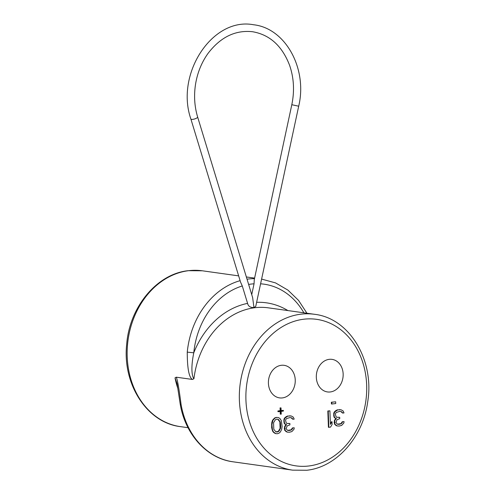 <?xml version="1.0" encoding="UTF-8"?>
<svg xmlns="http://www.w3.org/2000/svg" width="495" height="495" viewBox="0 0 495 495"><rect width="100%" height="100%" fill="white"/><g stroke="black" fill="none" stroke-linecap="round" stroke-linejoin="round"><path stroke-width="0.74" d="M242.284 285.962L247.587 303.385C248.255 306.294 250.377 307.667 253.954 307.506L255.729 306.461L298.695 106.202C307.667 68.83 285.621 28.203 253.527 24.75C212.355 16.886 175.15 73.99 190.884 119.029L240.582 282.206L242.284 285.962A73.99 60.13 98 0 0 193.774 352.805L187.258 352.131C187.271 368.367 188.991 377.475 192.425 379.448L193.935 378.737C193.001 377.889 189.987 371.436 193.774 352.805A83.383 67.766 -82 0 1 247.587 303.385M251.732 294.624L254.053 283.802A73.99 60.13 98 0 0 248.632 284.446M190.884 119.029A3.521 1.021 163.1 0 0 191.553 119.394A3.521 1.021 163.1 0 0 195.469 118.658A3.521 1.021 163.1 0 0 197.629 116.981L252.642 297.613L253.954 307.506M298.695 106.202L291.809 104.723L254.263 279.706L254.053 283.802M180.211 404.118A4.696 1.015 -10 0 0 181.083 404.539A78.686 63.948 -82 0 0 233.04 461.804C206.947 458.537 185.186 434.381 180.211 404.118L177.08 383.644L175.02 377.858L176.257 377.184L192.425 379.448M181.083 404.539C179.029 388.556 177.414 379.436 176.257 377.184M295.243 379.937A16.44 13.365 -82 0 1 279.551 397.887A16.44 13.365 -82 0 1 268.414 383.266A16.44 13.365 -82 0 1 284.111 365.322A16.44 13.365 -82 0 1 295.243 379.937M343.153 373.985A16.44 13.365 -82 0 1 327.461 391.935A16.44 13.365 -82 0 1 316.324 377.32A16.44 13.365 -82 0 1 332.021 359.37A16.44 13.365 -82 0 1 343.153 373.985M290.144 415.775L286.401 416.481L284.495 418.108L283.975 419.222L284.111 423.033L284.712 424.005L286.135 424.524L284.532 426.814L284.656 430.285L286.97 432.086L289.346 432.246L291.852 431.591L294.011 429.233L294.234 427.81L292.842 427.983L291.506 429.889L289.006 430.551L287.595 430.378L286.135 428.812L287.149 425.904L289.915 424.858L289.866 423.473L287.057 423.473L286.197 422.885L285.535 420.181L286.32 418.683L289.928 417.539L291.914 417.99L292.799 419.277L294.197 419.104L293.281 417.124L291.277 415.979L287.911 416.048L284.897 418.164L284.136 420.354L284.52 423.089L285.114 424.06L286.537 424.586L284.941 426.876L285.064 430.341L287.378 432.147M294.234 427.81L292.434 427.928L291.097 429.833L287.583 430.365M289.866 423.473L287.02 423.448M290.955 417.669L292.799 419.277M278.419 417.576L276.328 417.384L274.663 417.935L272.504 420.298L271.749 422.829L271.65 427.717L272.918 431.745L275.232 433.546L277.33 433.744L278.994 433.187L280.356 431.974L281.661 429.369L282.119 426.529L281.346 420.7L279.854 418.442L278.419 417.576L276.73 417.44L275.065 417.99L272.906 420.354L271.941 424.654L272.399 429.474L273.327 431.801L275.641 433.601M339.972 409.588L336.223 410.293L334.317 411.92L333.797 413.034L333.939 416.846L334.533 417.817L335.957 418.337L334.36 420.626L334.484 424.097L336.798 425.904L339.174 426.065L341.674 425.403L343.833 423.046L344.062 421.622L342.664 421.796L341.333 423.701L338.828 424.364L337.417 424.19L335.957 422.631L336.977 419.717L339.743 418.671L339.694 417.285L336.885 417.285L336.018 416.697L335.363 413.993L336.148 412.502L339.756 411.351L341.736 411.803L342.627 413.09L344.025 412.917L343.109 410.937L341.104 409.792L337.739 409.86L334.725 411.976L333.964 414.167L334.342 416.908L334.942 417.873L336.365 418.399L334.762 420.688L334.892 424.153L337.206 425.96M344.062 421.622L342.262 421.74L340.925 423.646L337.404 424.178M339.694 417.285L336.848 417.26M340.777 411.481L342.627 413.09M329.911 410.831L327.826 410.986L328.426 427.29L330.512 427.136L332.096 424.5L331.996 421.728L330.406 424.364L329.911 410.831L328.235 411.042L328.835 427.346M331.996 421.728L331.588 421.672L330.382 423.671M283.357 410.386L281.123 410.664L281.018 407.892L280.461 407.96L280.56 410.739L278.326 411.011L278.351 411.71L280.585 411.432L280.69 414.204L281.247 414.136L281.148 411.357L283.381 411.085L283.357 410.386L281.117 410.559M281.018 407.892L280.052 407.905L280.158 410.677L277.918 410.955L277.942 411.648L278.351 411.71M280.182 411.481L280.281 414.148L280.69 414.204M335.678 401.804L331.359 402.231L331.421 403.963L331.829 404.019L335.74 403.536L335.678 401.804L331.761 402.286L331.829 404.019M277.813 419.296L279.854 421.82L280.096 428.41L278.246 431.43L275.845 431.826M284.495 418.108L284.897 418.164M283.975 419.222L284.377 419.277M285.306 417.31L285.714 417.365M286.401 416.481L286.803 416.536M287.502 415.992L287.911 416.048M292.087 418.56L292.496 418.615M291.506 417.935L291.914 417.99M288.344 423.553L288.752 423.615M288.597 430.495L289.006 430.551M289.717 430.353L290.12 430.409M291.097 429.833L291.506 429.889M291.914 429.035L292.316 429.091M292.434 427.928L292.842 427.983M285.825 431.535L286.234 431.591M284.656 430.285L285.064 430.341M284.328 428.93L284.736 428.992M284.303 428.237L284.712 428.293M284.532 426.814L284.941 426.876M285.052 425.706L285.46 425.762M286.135 424.524L286.537 424.586M284.712 424.005L285.114 424.06M284.111 423.033L284.52 423.089M283.784 421.684L284.186 421.74M283.734 420.292L284.136 420.354M280.708 426.35L280.504 428.466L278.648 431.485L277.268 432.005L275.857 431.832L273.797 429.301L273.556 422.711L275.412 419.692L276.798 419.172L278.202 419.345L280.263 421.876L280.708 426.35L280.3 426.294M273.797 432.68L274.205 432.735M272.918 431.745L273.327 431.801M272.312 430.427L272.72 430.483M271.996 429.419L272.399 429.474M271.65 427.717L272.058 427.773M271.538 424.599L271.941 424.654M271.749 422.829L272.157 422.885M271.99 421.752L272.399 421.808M272.504 420.298L272.906 420.354M273.302 419.147L273.71 419.209M274.663 417.935L275.065 417.99M276.328 417.384L276.73 417.44M280.096 428.41L280.504 428.466M280.213 423.868L280.622 423.924M279.854 421.82L280.263 421.876M278.66 419.878L279.069 419.933M276.86 431.949L277.268 432.005M278.246 431.43L278.648 431.485M279.056 430.631L279.465 430.687M334.317 411.92L334.725 411.976M333.797 413.034L334.205 413.09M335.134 411.122L335.536 411.178M336.223 410.293L336.631 410.349M337.33 409.804L337.739 409.86M341.915 412.372L342.323 412.428M341.333 411.747L341.736 411.803M338.165 417.365L338.574 417.427M338.425 424.308L338.828 424.364M339.539 424.166L339.947 424.221M340.925 423.646L341.333 423.701M341.736 422.848L342.144 422.903M342.262 421.74L342.664 421.796M335.653 425.347L336.062 425.403M334.484 424.097L334.892 424.153M334.156 422.742L334.558 422.804M334.131 422.049L334.533 422.105M334.36 420.626L334.762 420.688M334.88 419.519L335.282 419.574M335.957 418.337L336.365 418.399M334.533 417.817L334.942 417.873M333.939 416.846L334.342 416.908M333.605 415.497L334.014 415.553M333.556 414.105L333.964 414.167M327.826 410.986L328.235 411.042M277.918 410.955L278.326 411.011M280.158 410.677L280.56 410.739M280.052 407.905L280.461 407.96M331.359 402.231L331.761 402.286M256.614 302.321A83.383 67.766 -82 0 1 287.904 310.575M303.881 312.809A73.99 60.13 98 0 0 260.587 283.814M261.96 279.137A78.686 63.948 98 0 0 261.601 279.087L275.529 282.899L287.917 290.101L298.553 300.385L306.956 313.242M254.492 278.635A78.686 63.948 98 0 0 248.193 279.044A78.686 63.948 98 0 0 247.03 279.199M240.112 280.671A78.686 63.948 98 0 0 187.258 352.131M188.044 427.699L180.508 426.647A78.686 63.948 -82 0 1 127.277 348.27A78.686 63.948 -82 0 1 188.552 270.697A78.686 63.948 -82 0 1 202.319 270.79L238.652 275.876M175.02 377.858A78.686 63.948 98 0 0 177.878 388.55M233.04 461.804L292.681 470.151A78.686 63.948 -82 0 1 239.45 391.774A78.686 63.948 -82 0 1 300.725 314.201A78.686 63.948 -82 0 1 314.492 314.294L268.408 307.847A78.686 63.948 98 0 0 254.64 307.748A78.686 63.948 98 0 0 193.935 378.737M303.608 319.238A73.99 60.13 -82 0 1 366.665 385.104A73.99 60.13 -82 0 1 308.985 465.968A73.99 60.13 -82 0 1 245.935 400.096A73.99 60.13 -82 0 1 303.608 319.238M291.809 104.723C294.636 91.049 293.912 77.944 289.631 65.414C282.162 45.936 269.806 34.712 252.549 31.73C235.373 29.867 220.535 37.088 208.036 53.398C201.576 62.444 197.4 72.771 195.519 84.391C193.792 95.677 194.498 106.543 197.629 116.981M246.349 276.953L254.603 278.11M292.681 470.151L306.857 470.25C336.687 467.107 363.045 436.992 367.698 401.835C374.69 360.49 349.6 318.211 314.492 314.294M180.508 426.647C147.052 422.829 122.308 384.188 126.671 344.427C129.424 307.216 156.723 273.927 188.143 270.691L202.319 270.79"/></g></svg>
